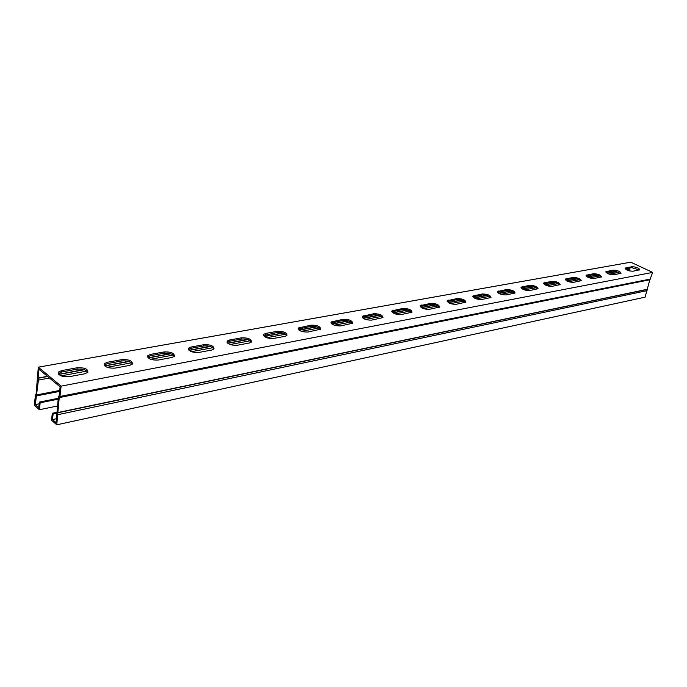 <?xml version="1.0" encoding="UTF-8"?>
<svg xmlns="http://www.w3.org/2000/svg" width="687" height="687" viewBox="0 0 687 687"><rect width="100%" height="100%" fill="white"/><g stroke="black" fill="none" stroke-linecap="round" stroke-linejoin="round"><path stroke-width="1.03" d="M57.356 406.026L39.425 409.701L40.155 402.78L58.12 399.181M39.425 409.701L34.35 405.278L35.389 395.274L36.085 394.192L38.309 367.176L61.117 386.137L59.958 396.485L59.219 397.601L56.772 424.806L51.534 420.238L52.298 413.265L56.686 412.355M649.85 279.695L645.102 297.153L56.772 424.806M40.155 402.78L39.348 402.084L38.764 407.623L35.295 404.6L39.168 403.819M39.348 402.084L58.223 398.314M35.295 404.6L38.429 380.074L38.051 378.056L38.97 369.262L60.113 386.867L59.116 395.781L58.378 396.897L56.102 422.685L52.513 419.568L53.131 413.978L56.841 413.205M52.513 419.568L56.549 418.701M61.117 386.137L652.65 272.404L630.76 262.194L38.309 367.176M613.946 274.791C609.421 274.611 606.75 273.572 605.925 271.666L613.07 270.154C617.553 270.343 620.206 271.374 621.039 273.254L613.946 274.791M573.516 282.348C568.776 282.194 566.028 281.112 565.281 279.102L573.07 277.436C577.767 277.608 580.489 278.682 581.254 280.674L573.516 282.348M529.591 290.567C524.61 290.438 521.794 289.304 521.124 287.183L529.651 285.345C534.572 285.491 537.38 286.608 538.058 288.72L529.591 290.567M481.69 299.532C476.452 299.429 473.541 298.252 472.982 295.994L482.351 293.967C487.53 294.07 490.415 295.247 490.999 297.48L481.69 299.532M429.255 309.339C423.716 309.279 420.719 308.051 420.272 305.646L430.62 303.388C436.09 303.456 439.053 304.685 439.534 307.063L429.255 309.339M371.59 320.125C365.724 320.116 362.642 318.828 362.332 316.26L373.814 313.736C379.593 313.761 382.659 315.041 383.002 317.574L371.59 320.125M307.896 332.044C301.662 332.087 298.467 330.739 298.321 327.991L311.142 325.149C317.282 325.123 320.443 326.462 320.631 329.176L307.896 332.044M237.152 345.278C230.506 345.389 227.199 343.972 227.242 341.035L229.441 340.031L241.644 337.806C248.187 337.712 251.459 339.12 251.459 342.023L249.355 342.993L237.152 345.278M158.139 360.057C151.02 360.254 147.593 358.769 147.851 355.608L150.496 354.406L164.15 351.924C171.149 351.753 174.55 353.23 174.326 356.347L171.802 357.498L158.139 360.057M69.301 376.674C61.641 376.965 58.077 375.411 58.601 372.01L61.813 370.568L77.193 367.76C84.716 367.502 88.245 369.048 87.773 372.397L84.716 373.788L69.301 376.674M115.055 368.112C107.679 368.361 104.184 366.841 104.57 363.56L107.481 362.247L121.96 359.61C129.216 359.395 132.668 360.907 132.333 364.136L129.56 365.407L115.055 368.112M198.766 352.457C191.896 352.611 188.53 351.16 188.676 348.111L191.089 347.021L203.979 344.668C210.746 344.539 214.078 345.982 213.975 348.987L211.673 350.044L198.766 352.457M273.469 338.476C267.045 338.562 263.799 337.18 263.739 334.337L265.749 333.418L277.316 331.314C283.654 331.254 286.865 332.628 286.96 335.428L285.036 336.321L273.469 338.476M340.554 325.93C334.509 325.947 331.374 324.625 331.143 321.971L343.26 319.3C349.219 319.3 352.337 320.606 352.603 323.233L340.554 325.93M401.122 314.603C395.429 314.569 392.389 313.306 392.002 310.825L402.891 308.437C408.516 308.489 411.53 309.734 411.942 312.19L401.122 314.603M456.082 304.324C450.689 304.238 447.744 303.036 447.237 300.708L457.078 298.57C462.394 298.656 465.322 299.858 465.855 302.16L456.082 304.324M506.173 294.946C501.063 294.835 498.204 293.684 497.586 291.486L506.517 289.562C511.566 289.691 514.408 290.833 515.044 293.005L506.173 294.946M552.022 286.376C547.161 286.23 544.379 285.122 543.675 283.053L551.816 281.309C556.625 281.464 559.39 282.563 560.111 284.607L552.022 286.376M594.143 278.493C589.515 278.321 586.801 277.265 586.02 275.307L593.474 273.727C598.059 273.898 600.747 274.955 601.546 276.887L594.143 278.493M632.967 271.228C628.545 271.039 625.909 270.017 625.058 268.17L631.911 266.719C636.291 266.917 638.91 267.93 639.777 269.768L632.967 271.228M620.679 273.495L612.804 271.082L606.011 272.361M580.927 280.906C578.875 279.154 576.161 278.321 572.803 278.407L565.332 279.841M537.766 288.944C535.731 287.106 532.94 286.239 529.385 286.35L521.141 287.965M490.75 297.694C488.74 295.762 485.846 294.86 482.085 295.006L472.957 296.836M439.319 307.252C437.336 305.217 434.347 304.298 430.363 304.478L420.212 306.557M382.848 317.729C380.881 315.599 377.79 314.646 373.565 314.878L362.229 317.265M320.528 329.279C318.596 327.038 315.385 326.067 310.902 326.342L298.175 329.107M251.433 342.057C249.518 339.713 246.178 338.717 241.429 339.06L229.235 341.293L227.036 342.289M174.386 356.278C172.48 353.839 169.002 352.826 163.961 353.247L150.307 355.737L147.585 357.034M87.927 372.199C86.021 369.675 82.388 368.661 77.03 369.159L61.65 371.968L58.258 373.651M132.436 364.007C130.53 361.525 126.983 360.512 121.779 360.967L107.309 363.612L104.269 365.089M213.992 348.97C212.077 346.583 208.676 345.578 203.773 345.956L190.883 348.318L188.444 349.451M286.9 335.496C284.968 333.212 281.696 332.225 277.084 332.534L263.559 335.522M352.474 323.362C350.525 321.181 347.373 320.211 343.028 320.468L331.014 323.036M411.762 312.37C409.787 310.284 406.747 309.348 402.642 309.554L391.925 311.778M465.623 302.366C463.622 300.382 460.685 299.472 456.812 299.635L447.194 301.584M514.778 293.229C512.751 291.34 509.909 290.455 506.25 290.584L497.586 292.301M559.802 284.847C557.758 283.044 555.002 282.194 551.549 282.297L543.709 283.817M601.202 277.127C599.141 275.41 596.471 274.594 593.207 274.671L586.08 276.028M639.399 270.008L631.636 267.638L625.153 268.849M629.644 270.961L629.945 267.947M652.65 272.404L649.945 279.678L59.426 397.455M52.298 413.265L53.131 413.978M57.914 414.656L647.094 290.635M36.188 395.97L59.606 391.392M38.051 378.056L47.455 376.33M58.627 374.269L84.029 369.589M104.707 365.785L128.495 361.405M148.091 357.79L170.402 353.685M189.011 350.25L209.973 346.394M227.663 343.131L247.397 339.498M264.246 336.398L282.838 332.972M298.905 330.009L316.449 326.78M331.804 323.955L348.378 320.898M363.054 318.193L378.743 315.307M392.801 312.722L407.657 309.983M421.122 307.501L435.223 304.908M448.139 302.52L461.527 300.056M473.936 297.772L486.654 295.427M498.59 293.229L510.69 291.005M522.172 288.892L533.696 286.762M544.765 284.727L555.74 282.709M566.406 280.743L576.882 278.81M587.179 276.913L597.175 275.075M607.119 273.246L616.668 271.485M626.278 269.716L629.601 269.098M59.958 396.485L650.641 279.008M606.69 271.313L606.423 272.25M613.07 270.154L612.804 271.082M566.157 278.699L565.89 279.669M573.07 277.436L572.803 278.407M522.129 286.719L521.862 287.733M529.651 285.345L529.385 286.35M474.133 295.462L473.875 296.518M482.351 293.967L482.085 295.006M421.612 305.028L421.363 306.127M430.62 303.388L430.363 304.478M363.895 315.539L363.655 316.69M373.814 313.736L373.565 314.878M300.167 327.149L299.944 328.352M311.142 325.149L310.902 326.342M229.441 340.031L229.235 341.293M241.644 337.806L241.429 339.06M150.496 354.406L150.307 355.737M164.15 351.924L163.961 353.247M61.813 370.568L61.65 371.968M77.193 367.76L77.03 369.159M107.481 362.247L107.309 363.612M121.96 359.61L121.779 360.967M191.089 347.021L190.883 348.318M203.979 344.668L203.773 345.956M265.749 333.418L265.534 334.646M277.316 331.314L277.084 332.534M332.843 321.198L332.602 322.375M343.26 319.3L343.028 320.468M393.453 310.155L393.204 311.28M402.891 308.437L402.642 309.554M448.482 300.133L448.225 301.207M457.078 298.57L456.812 299.635M498.659 290.996L498.393 292.027M506.517 289.562L506.25 290.584M544.602 282.623L544.336 283.611M551.816 281.309L551.549 282.297M586.835 274.937L586.561 275.882M593.474 273.727L593.207 274.671M625.771 267.844L625.505 268.754M631.911 266.719L631.636 267.638M38.094 378.271L47.669 376.502M58.79 374.458L84.449 369.726M104.879 365.956L128.907 361.534M148.272 357.961L170.805 353.805M189.191 350.422L210.368 346.514M227.852 343.294L247.784 339.618M264.426 336.553L283.216 333.083M299.094 330.164L316.827 326.892M331.993 324.101L348.747 321.009M363.251 318.339L379.104 315.41M392.99 312.851L408.009 310.086M421.32 307.63L435.567 305.002M448.336 302.649L461.862 300.159M474.133 297.892L486.989 295.53M498.779 293.349L511.016 291.099M522.369 289.004L534.014 286.857M544.954 284.839L556.058 282.795M566.603 280.854L577.192 278.896M587.368 277.024L597.475 275.161M607.308 273.349L616.969 271.563M626.467 269.819L629.627 269.235M38.429 380.074L49.498 378.022M61.074 375.875L87.034 371.057M107.155 367.322L131.466 362.813M150.539 359.275L173.339 355.05M191.45 351.684L212.876 347.708M230.093 344.513L250.257 340.778M266.659 337.729L285.663 334.208M301.31 331.306L319.24 327.974M334.183 325.2L351.134 322.057M365.424 319.412L381.465 316.432M395.145 313.89L410.337 311.074M423.45 308.643L437.868 305.964M450.449 303.637L464.137 301.095M476.22 298.854L489.23 296.44M500.849 294.285L513.232 291.984M524.413 289.905L536.203 287.724M546.981 285.723L558.213 283.637M568.604 281.713L579.321 279.721M589.352 277.857L599.579 275.959M609.266 274.165L619.047 272.353M628.407 270.618L629.824 270.352M36.883 394.879L59.717 390.431M36.377 395.832L59.623 391.289M57.579 412.818L646.888 289.502M57.536 412.604L646.862 289.373M59.219 397.601L649.79 279.772M521.124 287.183L521.012 287.63M472.982 295.994L472.845 296.535M420.272 305.646L420.118 306.308M362.332 316.26L362.152 317.076M298.321 327.991L298.132 328.996M227.242 341.035L227.036 342.272M147.851 355.608L147.662 356.939M58.601 372.01L58.438 373.419M104.57 363.56L104.398 364.926M188.676 348.111L188.47 349.408M263.739 334.337L263.533 335.454M331.143 321.971L330.954 322.881M392.002 310.825L391.839 311.555M447.237 300.708L447.091 301.31M497.586 291.486L497.457 291.984M36.317 395.849L59.614 391.289M59.357 397.472L649.945 279.678"/></g></svg>
